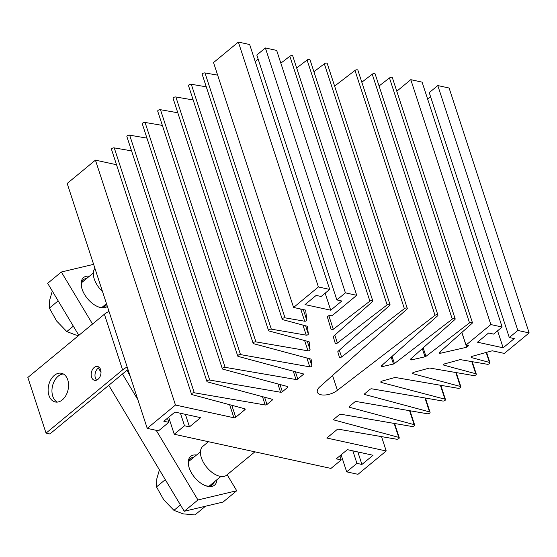 <?xml version="1.0" encoding="UTF-8"?>
<svg xmlns="http://www.w3.org/2000/svg" width="557" height="557" viewBox="0 0 557 557"><rect width="100%" height="100%" fill="white"/><g stroke="black" fill="none" stroke-linecap="round" stroke-linejoin="round"><path stroke-width="0.84" d="M58.172 300.857L49.385 308.112L49.726 299.882L52.295 291.053M73.329 326.158L66.805 331.554L56.64 321.034L49.385 308.112M78.607 335.537L75.856 335.042L66.805 331.554M165.29 479.647L156.503 486.909L156.851 478.679L159.42 469.85M180.454 504.955L173.93 510.344L163.765 499.824L156.503 486.909M205.477 506.229L194.943 514.933L182.981 513.839L173.93 510.344M381.099 381.51A1.337 0.641 161.9 0 0 380.786 382.13A1.337 0.641 161.9 0 0 381.155 382.415L444.939 399.181A1.734 0.836 -18.1 0 1 445.475 399.557A1.734 0.836 -18.1 0 1 444.625 400.664A1.734 0.836 -18.1 0 1 442.711 401.019L371.811 388.821A1.337 0.641 161.9 0 0 370.05 389.329L364.828 393.639A1.337 0.641 161.9 0 0 364.515 394.265A1.337 0.641 161.9 0 0 364.877 394.544L429.531 411.902A1.734 0.836 -18.1 0 1 430.067 412.284A1.734 0.836 -18.1 0 1 429.217 413.391A1.734 0.836 -18.1 0 1 427.303 413.74L356.403 401.548A1.337 0.641 161.9 0 0 354.642 402.05L349.42 406.366A1.337 0.641 161.9 0 0 349.107 406.993A1.337 0.641 161.9 0 0 349.476 407.271L414.123 424.629A1.734 0.836 -18.1 0 1 414.666 425.012A1.734 0.836 -18.1 0 1 413.809 426.112A1.734 0.836 -18.1 0 1 411.902 426.467L341.002 414.269A1.337 0.641 161.9 0 0 339.234 414.777L334.012 419.094A1.337 0.641 161.9 0 0 333.706 419.713A1.337 0.641 161.9 0 0 334.068 419.999L398.721 437.356A1.734 0.836 -18.1 0 1 399.258 437.732A1.734 0.836 -18.1 0 1 398.408 438.839A1.734 0.836 -18.1 0 1 396.493 439.195L337.667 429.071L326.827 438.032L386.217 450.982L357.977 474.313L346.67 471.849L356.94 463.361L361.925 464.447L373.051 455.257L347.373 449.659L336.247 458.85L341.232 459.936L330.962 468.423L174.244 434.251L184.513 425.764L189.491 426.85L200.617 417.659L174.947 412.062L163.821 421.252L168.799 422.338L158.529 430.826L147.229 428.361L175.469 405.03L233.905 417.771A1.337 0.641 161.9 0 0 235.722 417.27L244.892 409.694A1.337 0.641 161.9 0 0 245.205 409.068A1.337 0.641 161.9 0 0 244.843 408.789L192.068 394.621A1.734 0.836 -18.1 0 1 191.531 394.238A1.734 0.836 -18.1 0 1 191.935 393.43A1.734 0.836 -18.1 0 1 194.296 392.782L265.195 404.981A1.337 0.641 161.9 0 0 266.956 404.473L272.178 400.156A1.337 0.641 161.9 0 0 272.491 399.536A1.337 0.641 161.9 0 0 272.129 399.251L207.476 381.893A1.734 0.836 -18.1 0 1 206.939 381.51A1.734 0.836 -18.1 0 1 207.343 380.703A1.734 0.836 -18.1 0 1 209.704 380.055L280.603 392.253A1.337 0.641 161.9 0 0 282.364 391.745L287.586 387.428A1.337 0.641 161.9 0 0 287.899 386.809A1.337 0.641 161.9 0 0 287.53 386.53L222.884 369.166A1.734 0.836 -18.1 0 1 222.347 368.79A1.734 0.836 -18.1 0 1 222.751 367.975A1.734 0.836 -18.1 0 1 225.105 367.328L296.011 379.526A1.337 0.641 161.9 0 0 297.772 379.018L303.802 374.032L238.285 356.438A1.734 0.836 -18.1 0 1 237.748 356.062A1.734 0.836 -18.1 0 1 238.152 355.248A1.734 0.836 -18.1 0 1 240.513 354.6L309.762 366.847A1.337 0.641 161.9 0 0 311.161 366.583A1.337 0.641 161.9 0 0 311.857 365.782L311.147 359.383A1.337 0.641 161.9 0 0 311.133 359.321A1.337 0.641 161.9 0 0 310.764 359.042L253.693 343.718A1.734 0.836 -18.1 0 1 253.157 343.335A1.734 0.836 -18.1 0 1 253.56 342.527A1.734 0.836 -18.1 0 1 255.921 341.88L307.986 350.833A1.337 0.641 161.9 0 0 309.379 350.569A1.337 0.641 161.9 0 0 310.075 349.768L309.212 342.005A1.337 0.641 161.9 0 0 309.198 341.942A1.337 0.641 161.9 0 0 308.829 341.657L269.101 330.99A1.734 0.836 -18.1 0 1 268.565 330.607A1.734 0.836 -18.1 0 1 268.968 329.8A1.734 0.836 -18.1 0 1 271.322 329.152L306.239 335.161A1.337 0.641 161.9 0 0 307.631 334.889A1.337 0.641 161.9 0 0 308.327 334.089L307.485 326.548A1.337 0.641 161.9 0 0 307.471 326.486A1.337 0.641 161.9 0 0 307.109 326.207L282.796 319.676A1.734 0.836 -18.1 0 1 282.253 319.3A1.734 0.836 -18.1 0 1 282.664 318.486A1.734 0.836 -18.1 0 1 285.017 317.838L304.686 321.222A1.337 0.641 161.9 0 0 306.078 320.957A1.337 0.641 161.9 0 0 306.775 320.157L305.654 310.096L293.581 307.464L318.402 286.959L329.709 289.424L321.145 296.498L316.167 295.412L305.041 304.602L330.712 310.2L341.838 301.01L336.86 299.924L345.417 292.857L356.724 295.321L331.902 315.819L329.298 315.255L327.342 316.863L331.102 329.452A1.337 0.641 161.9 0 0 331.109 329.459A1.337 0.641 161.9 0 0 331.979 329.779A1.337 0.641 161.9 0 0 333.288 329.291L369.897 301.142A1.734 0.836 -18.1 0 1 371.61 300.467A1.734 0.836 -18.1 0 1 372.786 300.871A1.734 0.836 -18.1 0 1 372.382 301.685L333.573 336.226A1.337 0.641 161.9 0 0 333.302 336.804L335.217 343.209A1.337 0.641 161.9 0 0 335.217 343.216A1.337 0.641 161.9 0 0 336.094 343.53A1.337 0.641 161.9 0 0 337.396 343.049L387.136 304.902A1.734 0.836 -18.1 0 1 388.856 304.226A1.734 0.836 -18.1 0 1 390.032 304.63A1.734 0.836 -18.1 0 1 389.628 305.445L338.085 351.321A1.337 0.641 161.9 0 0 337.814 351.899L339.38 357.128A1.337 0.641 161.9 0 0 339.38 357.134A1.337 0.641 161.9 0 0 340.257 357.455A1.337 0.641 161.9 0 0 341.559 356.967L404.382 308.662A1.734 0.836 -18.1 0 1 406.095 307.986A1.734 0.836 -18.1 0 1 407.278 308.39A1.734 0.836 -18.1 0 1 406.868 309.205L320.15 386.537A12.017 5.772 161.9 0 0 317.351 392.149A12.017 5.772 161.9 0 0 325.504 394.969A12.017 5.772 161.9 0 0 337.396 390.297L435.031 315.346A1.734 0.836 -18.1 0 1 436.751 314.67A1.734 0.836 -18.1 0 1 437.927 315.074A1.734 0.836 -18.1 0 1 437.524 315.889L381.566 365.691A1.337 0.641 161.9 0 0 381.301 366.276A1.337 0.641 161.9 0 0 382.527 366.541L393.465 364.034A1.337 0.641 161.9 0 0 394.412 363.603L452.277 319.105A1.734 0.836 -18.1 0 1 453.997 318.43A1.734 0.836 -18.1 0 1 455.173 318.834A1.734 0.836 -18.1 0 1 454.77 319.648L410.655 359.021A1.337 0.641 161.9 0 0 410.391 359.606A1.337 0.641 161.9 0 0 411.616 359.871L424.998 356.8A1.337 0.641 161.9 0 0 425.952 356.369L469.523 322.865A1.734 0.836 -18.1 0 1 471.236 322.19A1.734 0.836 -18.1 0 1 472.413 322.594A1.734 0.836 -18.1 0 1 472.009 323.408L439.403 352.428A1.337 0.641 161.9 0 0 439.132 353.013A1.337 0.641 161.9 0 0 440.364 353.277L466.662 347.248L468.618 345.632L466.014 345.062L490.835 324.564L502.136 327.029L493.579 334.096L488.593 333.009L477.467 342.2L503.145 347.798L514.271 338.607L509.286 337.521L517.843 330.454L529.15 332.919L504.329 353.417L492.263 350.785L472.343 356.257A1.337 0.641 161.9 0 0 471.459 356.696A1.337 0.641 161.9 0 0 471.145 357.322A1.337 0.641 161.9 0 0 471.507 357.601L489.443 362.412A1.734 0.836 -18.1 0 1 489.979 362.795A1.734 0.836 -18.1 0 1 489.13 363.902A1.734 0.836 -18.1 0 1 487.215 364.257L460.555 359.669A1.337 0.641 161.9 0 0 459.678 359.738L444.744 363.832A1.337 0.641 161.9 0 0 443.859 364.271A1.337 0.641 161.9 0 0 443.546 364.898A1.337 0.641 161.9 0 0 443.915 365.176L475.748 373.726A1.734 0.836 -18.1 0 1 476.284 374.109A1.734 0.836 -18.1 0 1 475.434 375.209A1.734 0.836 -18.1 0 1 473.527 375.564L429.955 368.073A1.337 0.641 161.9 0 0 429.071 368.142L413.698 372.361A1.337 0.641 161.9 0 0 412.814 372.8A1.337 0.641 161.9 0 0 412.5 373.427A1.337 0.641 161.9 0 0 412.862 373.705L460.34 386.454A1.734 0.836 -18.1 0 1 460.883 386.83A1.734 0.836 -18.1 0 1 460.026 387.937A1.734 0.836 -18.1 0 1 458.119 388.292L395.526 377.521A1.337 0.641 161.9 0 0 394.648 377.59L381.984 381.072A1.337 0.641 161.9 0 0 381.099 381.51M282.253 319.3L202.212 74.408A1.734 0.836 -18.1 0 1 202.616 73.594A1.734 0.836 -18.1 0 1 204.976 72.946L285.017 317.838M268.565 330.607L188.517 85.715A1.734 0.836 -18.1 0 1 188.92 84.908A1.734 0.836 -18.1 0 1 191.281 84.26L271.322 329.152M253.157 343.335L173.116 98.443A1.734 0.836 -18.1 0 1 173.519 97.635A1.734 0.836 -18.1 0 1 175.873 96.988L255.921 341.88M237.748 356.062L157.708 111.17A1.734 0.836 -18.1 0 1 158.111 110.356A1.734 0.836 -18.1 0 1 160.472 109.708L240.513 354.6M222.347 368.79L142.3 123.898A1.734 0.836 -18.1 0 1 142.703 123.083A1.734 0.836 -18.1 0 1 145.064 122.436L225.105 367.328M206.939 381.51L126.899 136.618A1.734 0.836 -18.1 0 1 127.302 135.811A1.734 0.836 -18.1 0 1 129.656 135.163L209.704 380.055M191.531 394.238L111.491 149.346A1.734 0.836 -18.1 0 1 111.894 148.538A1.734 0.836 -18.1 0 1 114.255 147.89L194.296 392.782M114.255 147.89L131.549 150.863M129.656 135.163L146.957 138.136M145.064 122.436L162.365 125.416M160.472 109.708L177.794 112.772M175.873 96.988L193.175 99.961M191.281 84.26L206.278 86.836M204.976 72.946L217.641 75.125M318.402 286.959L238.361 42.067L213.54 62.572L293.581 307.464M238.361 42.067L249.661 44.532L329.709 289.424M325.156 293.191L330.712 310.2M255.224 61.549L258.156 59.126M345.417 292.857L265.376 47.958L256.819 55.032L336.86 299.924M265.376 47.958L276.676 50.422L356.724 295.321M280.846 63.171L289.849 56.25L369.897 301.142M289.849 56.25A1.734 0.836 -18.1 0 1 291.569 55.575A1.734 0.836 -18.1 0 1 292.745 55.979L372.786 300.871M296.672 67.996L307.095 60.01L387.136 304.902M307.095 60.01A1.734 0.836 -18.1 0 1 308.815 59.334A1.734 0.836 -18.1 0 1 309.991 59.738L390.032 304.63M313.925 71.776L324.334 63.77L404.382 308.662M324.334 63.77A1.734 0.836 -18.1 0 1 326.054 63.094A1.734 0.836 -18.1 0 1 327.231 63.498L407.278 308.39M332.55 375.481L337.396 390.297M334.618 86.091L354.99 70.454L435.031 315.346M354.99 70.454A1.734 0.836 -18.1 0 1 356.71 69.778A1.734 0.836 -18.1 0 1 357.886 70.182L437.927 315.074M361.82 82.22L372.236 74.213L452.277 319.105M372.236 74.213A1.734 0.836 -18.1 0 1 373.949 73.538A1.734 0.836 -18.1 0 1 375.126 73.942L455.173 318.834M379.059 85.98L389.475 77.973L469.523 322.865M389.475 77.973A1.734 0.836 -18.1 0 1 391.195 77.298A1.734 0.836 -18.1 0 1 392.372 77.701L472.413 322.594M461.83 332.466L466.662 347.248M461.878 332.425L466.014 345.062M396.793 91.23L410.788 79.672L490.835 324.564M410.788 79.672L422.095 82.137L502.136 327.029M497.582 330.788L503.145 347.798M427.651 99.146L430.582 96.723M517.843 330.454L437.802 85.562L429.245 92.629L509.286 337.521M437.802 85.562L449.109 88.027L529.15 332.919M486.184 352.456L489.443 362.412M471.786 361.597L475.748 373.726M455.786 372.515L460.34 386.454M440.378 385.242L444.939 399.181M424.977 397.963L429.531 411.902M409.569 410.69L414.123 424.629M394.161 423.417L398.721 437.356M381.524 436.618L386.217 450.982M341.107 454.839L346.67 471.849M352.853 450.857L356.94 463.361M357.831 451.943L361.925 464.447M339.895 455.842L341.232 459.936M168.68 417.242L174.244 434.251M180.426 413.259L184.513 425.764M185.404 414.345L189.491 426.85M167.462 418.244L168.799 422.338M175.469 405.03L95.428 160.138L67.181 183.469L147.229 428.361M95.428 160.138L116.517 164.733M96.626 380.132A7.074 4.804 102.3 0 1 97.99 368.337A7.074 4.804 102.3 0 1 99.383 367.509M98.018 379.303A7.074 4.804 102.3 0 1 94.579 380.32A7.074 4.804 102.3 0 1 91.167 374.854A7.074 4.804 102.3 0 1 94.161 367.502A7.074 4.804 102.3 0 1 97.593 366.492A7.074 4.804 102.3 0 1 101.012 371.951A7.074 4.804 102.3 0 1 98.018 379.303M57.19 402.105A14.684 9.97 102.3 0 1 51.961 390.053A14.684 9.97 102.3 0 1 58.172 376.212A14.684 9.97 102.3 0 1 63.324 373.97M62.342 399.863A14.684 9.97 102.3 0 1 55.213 401.966A14.684 9.97 102.3 0 1 48.125 390.638A14.684 9.97 102.3 0 1 54.342 375.376A14.684 9.97 102.3 0 1 61.472 373.267A14.684 9.97 102.3 0 1 68.56 384.602A14.684 9.97 102.3 0 1 62.342 399.863M46.043 433.123L27.85 377.465L104.396 314.239L122.589 369.897L46.043 433.123L49.872 433.959L126.418 370.732A8.014 3.85 -18.1 0 1 128.026 369.625M108.998 311.405A13.354 6.412 161.9 0 0 104.396 314.239M122.589 369.897A13.354 6.412 -18.1 0 1 127.191 367.063M216.931 479.716A18.694 10.381 -129.6 0 1 206.111 485.913A18.694 10.381 -129.6 0 1 191.74 473.353A18.694 10.381 -129.6 0 1 188.398 464.468A18.694 10.381 -129.6 0 1 196.524 455.013M205.429 485.662A17.093 9.497 50.4 0 0 212.461 484.799A17.093 9.497 50.4 0 0 214.327 481.868M107.369 306.406A18.694 10.381 -129.6 0 1 98.986 307.116A18.694 10.381 -129.6 0 1 84.615 294.562A18.694 10.381 -129.6 0 1 81.273 285.678A18.694 10.381 -129.6 0 1 89.399 276.216M98.304 306.872A17.093 9.497 50.4 0 0 105.336 306.002A17.093 9.497 50.4 0 0 106.686 304.331M156.211 430.317L197.937 499.963L236.725 490.745L227.138 474.745M207.705 442.314L207.176 441.429M93.618 264.338L61.354 272.004L92.532 324.035M122.463 373.998L137.858 399.682M108.768 385.305L184.242 511.277L223.03 502.059L236.725 490.745M61.354 272.004L47.658 283.318L78.836 335.349M98.415 368.024L101.019 372.368M197.937 499.963L184.242 511.277M86.795 278.368A17.093 9.497 50.4 0 0 83.571 279.649A17.093 9.497 50.4 0 0 81.385 286.395M193.92 457.165A17.093 9.497 50.4 0 0 190.689 458.446A17.093 9.497 50.4 0 0 188.51 465.186M94.927 268.349A18.694 10.381 50.4 0 0 94.251 278.987A18.694 10.381 50.4 0 0 102.523 291.583M208.436 441.708L202.887 446.296A18.694 10.381 50.4 0 0 201.376 457.784A18.694 10.381 50.4 0 0 213.15 473.199A18.694 10.381 50.4 0 0 226.692 475.114L254.876 451.831M380.918 381.684L381.155 382.415M412.633 372.981L412.862 373.705M443.678 364.459L443.915 365.176M471.271 356.877L471.507 357.601M229.637 404.702L233.905 417.771M231.803 405.287L235.722 417.27M244.579 408.72L244.892 409.694M262.479 396.661L265.195 404.981M264.596 397.232L266.956 404.473M271.865 399.181L272.178 400.156M277.88 383.933L280.603 392.253M279.997 384.504L282.364 391.745M287.266 386.454L287.586 387.428M293.288 371.213L296.011 379.526M295.405 371.777L297.772 379.018M306.872 357.998L309.762 366.847M309.546 358.715L311.857 365.782M304.616 340.529L307.986 350.833M307.29 341.246L310.075 349.768M302.945 325.093L306.239 335.161M305.619 325.81L308.327 334.089M300.696 309.017L304.686 321.222M303.321 309.588L306.775 320.157M328.825 315.638L333.288 329.291M334.813 335.126L337.396 343.049M339.345 350.193L341.559 356.967M382.095 365.218L382.527 366.541M391.202 357.114L393.465 364.034M392.051 356.362L394.412 363.603M411.184 358.548L411.616 359.871M422.317 348.605L424.998 356.8M423.167 347.853L425.952 356.369M439.933 351.954L440.364 353.277M364.647 393.82L364.877 394.544M349.239 406.547L349.476 407.271M333.831 419.275L334.068 419.999M93.339 272.965L81.698 282.58M106.478 303.676L102.105 307.283M200.464 451.762L188.823 461.37M220.864 476.465L209.23 486.073M486.567 352.351L489.979 362.795M472.225 361.674L476.284 374.109M456.225 372.591L460.883 386.83M440.817 385.312L445.475 399.557M425.416 398.039L430.067 412.284M410.008 410.767L414.666 425.012M394.6 423.494L399.258 437.732M130.338 376.678L127.045 370.252"/></g></svg>
